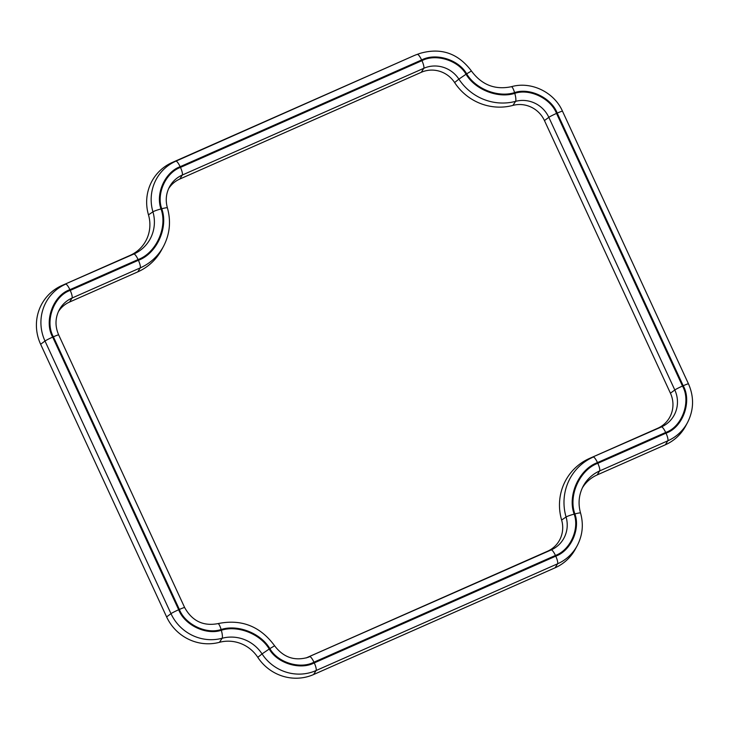 <?xml version="1.0" encoding="UTF-8"?>
<svg xmlns="http://www.w3.org/2000/svg" width="729" height="729" viewBox="0 0 729 729"><rect width="100%" height="100%" fill="white"/><g stroke="black" fill="none" stroke-linecap="round" stroke-linejoin="round"><path stroke-width="1.09" d="M306.098 657.959L547.47 551.27A27 26.189 49.2 0 0 561.622 520.032A53.263 51.659 -130.8 0 1 589.533 458.413L657.722 428.269A27 26.189 49.2 0 0 670.434 393.204L544.454 120.567A27 26.189 49.2 0 0 512.915 105.404A53.263 51.659 -130.8 0 1 454.614 82.55A27 26.189 49.2 0 0 421.298 72.299L179.817 179.033A27 26.189 49.2 0 0 168.618 188.665M167.397 207.865C165.365 200.502 166.048 193.522 169.474 186.925A28.458 27.602 -130.8 0 1 182.277 175.051A7.299 1.704 -113.8 0 0 180.464 167.406C165.747 172.709 156.234 193.723 161.738 208.749A7.299 0.756 163.7 0 1 167.397 207.865C171.133 221.279 169.839 234.091 163.533 246.302L161.72 249.673A53.263 51.659 -130.8 0 1 137.754 271.89L69.565 302.034A27 26.189 49.2 0 0 58.375 311.657M555.106 567.791L557.567 563.809A43.776 42.464 -130.8 0 0 577.277 545.547L575.463 548.91A45.244 43.877 -130.8 0 1 555.106 567.791L313.625 674.525A45.244 43.877 -130.8 0 1 257.793 657.339A35.028 33.971 49.2 0 0 219.456 642.313A45.244 43.877 -130.8 0 1 166.613 616.907L40.633 344.261A45.244 43.877 -130.8 0 1 61.938 285.513L130.117 255.378A35.028 33.971 49.2 0 0 148.479 214.855A45.244 43.877 -130.8 0 1 172.181 162.512L413.662 55.778A45.244 43.877 -130.8 0 1 416.432 54.675L420.032 53.372A43.776 42.464 -130.8 0 0 417.353 54.447A7.299 1.704 66.2 0 1 421.617 59.969C435.714 52.506 458.614 59.559 466.678 73.839C475.618 89.029 498.199 97.877 514.565 92.601C529.682 87.407 551.37 97.832 557.22 113.104L683.201 385.75C692.204 401.469 682.754 427.54 666.005 433.163L597.816 463.307C579.801 469.795 568.146 495.529 574.889 513.927C580.521 529.272 570.798 550.75 555.753 556.163L314.272 662.898C300.184 670.352 277.275 663.308 269.22 649.029C260.28 633.838 237.69 624.99 221.324 630.266C206.207 635.451 184.528 625.026 178.678 609.754L52.698 337.117C43.685 321.398 53.144 295.318 69.893 289.695L138.082 259.56C156.097 253.072 167.752 227.339 161.009 208.941C155.377 193.586 165.1 172.117 180.136 166.704A7.299 1.704 -113.8 0 0 175.871 161.182L172.181 162.512M665.349 444.79L667.819 440.808A43.776 42.464 -130.8 0 0 687.52 422.547L685.716 425.918A45.244 43.877 -130.8 0 1 665.349 444.79L597.169 474.925A35.028 33.971 49.2 0 0 582.353 487.892M670.434 393.204L674.808 389.979A28.458 27.602 -130.8 0 1 661.403 426.939L657.722 428.269M561.622 520.032L566.078 517.007A51.805 50.237 -130.8 0 1 593.224 457.074A7.299 1.704 66.2 0 1 597.488 462.596L665.677 432.461A7.299 1.704 66.2 0 0 661.403 426.939L589.533 458.413M306.207 657.932L551.16 549.939A7.299 1.704 66.2 0 1 555.434 555.452C570.142 550.158 579.664 529.145 574.151 514.118A7.299 0.756 -16.3 0 0 566.078 517.007A28.458 27.602 -130.8 0 1 551.16 549.939L547.47 551.27M313.953 662.187A7.299 1.704 66.2 0 0 309.679 656.665A28.458 27.602 -130.8 0 1 307.939 657.367C294.498 661.249 283.39 657.385 274.605 645.776L269.858 648.619C277.74 662.588 300.157 669.486 313.953 662.187L555.434 555.452M217.853 623.641A7.299 1.604 75.1 0 1 217.889 623.632C203.245 626.375 192.164 621.017 184.647 607.549L58.675 334.912C54.948 326.328 55.131 317.999 59.222 309.925A28.458 27.602 -130.8 0 1 72.034 298.052L69.565 302.034M163.533 246.302A51.805 50.237 -130.8 0 1 140.214 267.908A7.299 1.704 -113.8 0 0 138.401 260.271L70.221 290.406A7.299 1.704 -113.8 0 1 72.034 298.052L140.214 267.908L137.754 271.89M421.298 72.299L423.759 68.316L182.277 175.051L179.817 179.033M512.915 105.404L515.585 101.349A51.805 50.237 -130.8 0 1 458.887 79.124L466.041 74.249C458.149 60.27 435.742 53.372 421.945 60.671A7.299 1.704 -113.8 0 1 423.759 68.316A28.458 27.602 -130.8 0 1 458.887 79.124L454.614 82.55M665.677 432.461C682.071 426.957 691.32 401.442 682.499 386.06A7.299 0.501 155.2 0 0 674.808 389.979L548.828 117.333A7.299 0.501 -24.8 0 1 556.528 113.414C550.796 98.47 529.582 88.264 514.783 93.348A7.299 1.604 -104.9 0 1 515.585 101.349A28.458 27.602 -130.8 0 1 548.828 117.333L544.454 120.567M148.479 214.855L152.926 211.829A43.776 42.464 -130.8 0 1 175.871 161.182L413.662 55.778M161.009 208.941A7.299 0.756 -16.3 0 0 152.926 211.829A36.486 35.384 -130.8 0 1 133.808 254.038L130.117 255.378M61.938 285.513L133.808 254.038A7.299 1.704 66.2 0 1 138.082 259.56M40.633 344.261L45.007 341.035A43.776 42.464 -130.8 0 1 65.619 284.173A7.299 1.704 66.2 0 1 69.893 289.695M166.613 616.907L170.987 613.672L45.007 341.035A7.299 0.501 -24.8 0 1 52.698 337.117M219.456 642.313L222.126 638.267A43.776 42.464 -130.8 0 1 170.987 613.672A7.299 0.501 -24.8 0 1 178.678 609.754M221.324 630.266A7.299 1.604 -104.9 0 1 222.126 638.267A36.486 35.384 -130.8 0 1 262.057 653.913L257.793 657.339M313.625 674.525L316.085 670.543A43.776 42.464 -130.8 0 1 262.057 653.913L269.22 649.029M555.753 556.163A7.299 1.704 -113.8 0 1 557.567 563.809L316.085 670.543A7.299 1.704 -113.8 0 0 314.272 662.898M577.277 545.547C582.608 535.214 583.701 524.379 580.548 513.043C577.933 503.593 578.826 494.636 583.209 486.17A36.486 35.384 -130.8 0 1 599.63 470.943L597.169 474.925M666.005 433.163A7.299 1.704 -113.8 0 1 667.819 440.808L599.63 470.943A7.299 1.704 -113.8 0 0 597.816 463.307M574.151 514.118C567.29 495.392 579.154 469.203 597.488 462.596M274.605 645.776C260.198 626.175 241.29 618.793 217.889 623.632A7.299 1.604 75.1 0 1 221.115 629.519C237.763 624.142 260.754 633.155 269.858 648.619M184.647 607.549A7.299 0.501 155.2 0 0 179.37 609.453C185.093 624.398 206.316 634.595 221.115 629.519M58.675 334.912A7.299 0.501 155.2 0 0 53.39 336.807L179.37 609.453M70.221 290.406C53.828 295.91 44.578 321.425 53.39 336.807M161.738 208.749C168.609 227.466 156.744 253.665 138.401 260.271M421.945 60.671L180.464 167.406M514.783 93.348C498.126 98.716 475.144 89.713 466.041 74.249M682.499 386.06L556.528 113.414M580.548 513.043A7.299 0.756 163.7 0 0 574.889 513.927M687.52 422.547C693.89 409.908 694.208 397.013 688.477 383.855A7.299 0.501 155.2 0 0 683.201 385.75M511.311 86.724A7.299 1.604 75.1 0 1 511.339 86.715C531.067 81.01 554.14 92.109 562.496 111.209A7.299 0.501 155.2 0 0 557.22 113.104M466.678 73.839L471.435 70.995C481.696 84.874 495 90.114 511.339 86.715A7.299 1.604 75.1 0 1 514.565 92.601M180.136 166.704L421.617 59.969M562.496 111.209L688.477 383.855M471.435 70.995C458.113 53.244 440.981 47.367 420.032 53.372"/></g></svg>
